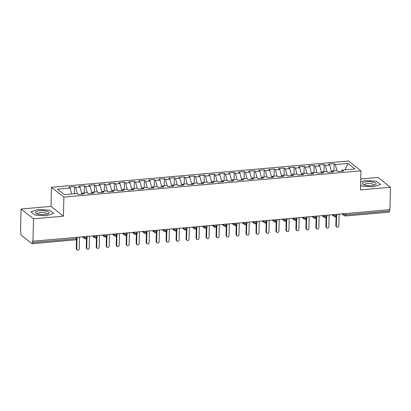 <?xml version="1.0" encoding="UTF-8"?>
<svg xmlns="http://www.w3.org/2000/svg" width="411" height="411" viewBox="0 0 411 411"><rect width="100%" height="100%" fill="white"/><g stroke="black" fill="none" stroke-linecap="round" stroke-linejoin="round"><path stroke-width="0.62" d="M21.059 209.04L33.486 218.837L63.443 216.186L51.01 206.389L21.059 209.04L20.55 231.408L20.925 231.706L20.889 233.34A1.603 0.55 -95.1 0 0 21.418 235.318L31.966 243.631A1.603 0.55 -95.1 0 0 32.14 243.692A1.603 0.55 -95.1 0 0 32.567 242.547L32.603 240.908L32.978 241.206L389.941 209.641L390.45 187.272L378.022 177.47L360.745 179.001M51.01 206.389L51.447 187.288L348.502 161.02L360.93 170.817L63.875 197.085L51.447 187.288M70.086 188.017L57.401 189.137L64.409 194.66L77.088 193.54L78.254 194.46L83.849 193.966L82.683 193.047L87.075 192.656L88.242 193.576L93.831 193.083L92.665 192.163L97.058 191.773L98.229 192.692L103.819 192.199L102.652 191.279L107.045 190.889L108.211 191.814L113.806 191.315L112.635 190.396L117.027 190.01L118.198 190.93L123.788 190.432L122.622 189.512L127.014 189.127L128.181 190.046L133.775 189.553L132.604 188.628L137.002 188.243L138.168 189.163L143.758 188.67L142.591 187.75L146.984 187.359L148.15 188.279L153.745 187.786L152.573 186.866L156.971 186.476L158.137 187.395L163.727 186.902L162.561 185.983L166.953 185.592L168.12 186.512L173.714 186.019L172.548 185.099L176.941 184.709L178.107 185.633L183.696 185.135L182.53 184.215L186.923 183.83L188.094 184.75L193.684 184.251L192.518 183.332L196.91 182.946L198.076 183.866L203.666 183.373L202.5 182.448L206.892 182.063L208.064 182.982L213.653 182.489L212.487 181.57L216.88 181.179L218.046 182.099L223.641 181.605L222.469 180.686L226.862 180.295L228.033 181.215L233.623 180.722L232.456 179.802L236.849 179.412L238.015 180.331L243.61 179.838L242.439 178.919L246.836 178.528L248.003 179.453L253.592 178.955L252.426 178.035L256.818 177.644L257.985 178.569L263.579 178.071L262.413 177.151L266.806 176.766L267.972 177.686L273.562 177.192L272.395 176.268L276.788 175.882L277.954 176.802L283.549 176.309L282.383 175.389L286.775 174.999L287.941 175.918L293.531 175.425L292.365 174.505L296.757 174.115L297.929 175.035L303.518 174.541L302.352 173.622L306.745 173.231L307.911 174.151L313.506 173.658L312.334 172.738L316.727 172.348L317.898 173.267L323.488 172.774L322.322 171.855L326.714 171.464L327.88 172.389L333.475 171.89L332.304 170.971L336.701 170.586L337.868 171.505L343.457 171.012L342.291 170.087L354.97 168.967L347.968 163.444L335.284 164.564L334.117 163.645L328.528 164.138L329.694 165.063L325.301 165.448L324.135 164.528L318.54 165.022L319.707 165.941L315.314 166.332L314.148 165.412L308.558 165.905L309.724 166.825L305.332 167.215L304.161 166.296L298.571 166.789L299.737 167.709L295.345 168.099L294.178 167.179L288.589 167.673L289.755 168.592L285.362 168.983L284.191 168.058L278.601 168.556L279.768 169.476L275.375 169.861L274.209 168.942L268.614 169.435L269.786 170.36L265.393 170.745L264.222 169.825L258.632 170.318L259.798 171.243L255.406 171.628L254.239 170.709L248.645 171.202L249.816 172.122L245.418 172.512L244.252 171.593L238.663 172.086L239.829 173.005L235.436 173.396L234.27 172.476L228.675 172.969L229.841 173.889L225.449 174.279L224.283 173.36L218.693 173.853L219.859 174.773L215.467 175.163L214.295 174.238L208.706 174.737L209.872 175.656L205.479 176.042L204.313 175.122L198.724 175.62L199.89 176.54L195.497 176.925L194.326 176.006L188.736 176.499L189.903 177.424L185.51 177.809L184.344 176.889L178.749 177.382L179.92 178.302L175.528 178.693L174.356 177.773L168.767 178.266L169.933 179.186L165.541 179.576L164.374 178.657L158.78 179.15L159.951 180.069L155.553 180.46L154.387 179.54L148.797 180.033L149.964 180.953L145.571 181.343L144.405 180.419L138.81 180.917L139.976 181.837L135.584 182.222L134.418 181.302L128.828 181.801L129.994 182.72L125.602 183.106L124.435 182.186L118.841 182.679L120.007 183.604L115.614 183.989L114.448 183.07L108.858 183.563L110.025 184.482L105.632 184.873L104.461 183.953L98.871 184.447L100.037 185.366L95.645 185.757L94.479 184.837L88.884 185.33L90.055 186.25L85.663 186.64L84.491 185.721L78.902 186.214L80.068 187.133L75.675 187.524L74.509 186.599L68.914 187.097L70.086 188.017L71.694 194.018M75.675 187.524L77.34 193.74M80.068 187.133L81.943 194.136M85.663 186.64L87.327 192.857M90.055 186.25L91.93 193.252M82.683 193.047L82.087 194.12M95.645 185.757L97.315 191.973M100.037 185.366L101.918 192.369M92.665 192.163L92.074 193.237M105.632 184.873L107.297 191.089M110.025 184.482L111.9 191.485M102.652 191.279L102.056 192.358M115.614 183.989L117.284 190.206M120.007 183.604L121.887 190.601M112.635 190.396L112.044 191.475M125.602 183.106L127.266 189.327M129.994 182.72L131.869 189.718M122.622 189.512L122.026 190.591M135.584 182.222L137.253 188.444M139.976 181.837L141.857 188.839M132.604 188.628L132.013 189.707M145.571 181.343L147.236 187.56M149.964 180.953L151.839 187.955M142.591 187.75L141.995 188.824M155.553 180.46L157.223 186.676M159.951 180.069L161.826 187.072M152.573 186.866L151.983 187.94M165.541 179.576L167.205 185.793M169.933 179.186L171.808 186.188M162.561 185.983L161.965 187.056M175.528 178.693L177.192 184.909M179.92 178.302L181.796 185.304M172.548 185.099L171.952 186.173M185.51 177.809L187.18 184.025M189.903 177.424L191.783 184.421M182.53 184.215L181.934 185.294M195.497 176.925L197.162 183.142M199.89 176.54L201.765 183.537M192.518 183.332L191.922 184.411M205.479 176.042L207.149 182.263M209.872 175.656L211.752 182.654M202.5 182.448L201.909 183.527M215.467 175.163L217.131 181.379M219.859 174.773L221.735 181.775M212.487 181.57L211.891 182.643M225.449 174.279L227.119 180.496M229.841 173.889L231.722 180.891M222.469 180.686L221.878 181.76M235.436 173.396L237.101 179.612M239.829 173.005L241.704 180.008M232.456 179.802L231.861 180.876M245.418 172.512L247.088 178.728M249.816 172.122L251.691 179.124M242.439 178.919L241.848 179.992M255.406 171.628L257.07 177.845M259.798 171.243L261.673 178.24M252.426 178.035L251.83 179.114M265.393 170.745L267.058 176.961M269.786 170.36L271.661 177.357M262.413 177.151L261.817 178.23M275.375 169.861L277.04 176.083M279.768 169.476L281.648 176.473M272.395 176.268L271.799 177.347M285.362 168.983L287.027 175.199M289.755 168.592L291.63 175.595M282.383 175.389L281.787 176.463M295.345 168.099L297.014 174.315M299.737 167.709L301.617 174.711M292.365 174.505L291.774 175.579M305.332 167.215L306.996 173.432M309.724 166.825L311.6 173.827M302.352 173.622L301.756 174.696M315.314 166.332L316.984 172.548M319.707 165.941L321.587 172.944M312.334 172.738L311.743 173.812M325.301 165.448L326.966 171.664M329.694 165.063L331.569 172.06M322.322 171.855L321.726 172.933M345.898 213.535L345.867 214.84L389.53 210.982L389.556 209.677M389.53 210.982A1.603 0.55 84.9 0 1 389.104 212.127L345.446 215.991A1.603 0.55 84.9 0 0 345.867 214.84A1.603 0.462 -178.7 0 1 343.807 214.527L343.827 213.72M335.284 164.564L336.953 170.781M347.968 163.444L345.029 169.846M332.304 170.971L331.713 172.05M33.486 218.837L32.978 241.206M360.93 170.817L360.493 189.918L390.45 187.272M63.443 216.186L63.875 197.085M361.957 186.126L373.327 186.902L380.627 184.472L376.563 181.266L365.194 180.491L360.673 181.991L365.194 180.491L376.563 181.266L380.627 184.472L373.327 186.902L361.957 186.126L360.606 185.058L361.957 186.126M53.62 213.391L49.551 210.185L38.182 209.405L30.882 211.835L34.945 215.04L46.315 215.816L53.62 213.391L46.315 215.816L34.945 215.04L30.882 211.835L38.182 209.405L49.551 210.185L53.62 213.391M342.291 170.087L341.695 171.166M334.117 163.645L333.953 170.827M335.232 216.813A1.603 0.55 -95.1 0 0 335.402 216.88A1.603 0.55 -95.1 0 0 335.833 215.729L335.864 214.424M332.073 214.758L334.328 216.535L335.402 216.88A1.603 0.55 -95.1 0 0 335.412 216.874A1.603 1.603 0 0 0 336.871 215.318A1.603 0.462 -178.7 0 1 335.833 215.729A1.603 0.462 -178.7 0 1 333.819 215.41L333.84 214.604M324.135 164.528L323.971 171.711M314.148 165.412L313.983 172.594M304.161 166.296L304.001 173.473M294.178 167.179L294.014 174.356M284.191 168.058L284.032 175.24M274.209 168.942L274.045 176.124M264.222 169.825L264.062 177.007M254.239 170.709L254.075 177.891M244.252 171.593L244.088 178.775M234.27 172.476L234.106 179.653M224.283 173.36L224.118 180.537M214.295 174.238L214.136 181.421M204.313 175.122L204.149 182.304M194.326 176.006L194.167 183.188M184.344 176.889L184.179 184.071M174.356 177.773L174.197 184.955M164.374 178.657L164.21 185.834M154.387 179.54L154.223 186.717M144.405 180.419L144.24 187.601M134.418 181.302L134.253 188.485M124.435 182.186L124.271 189.368M114.448 183.07L114.284 190.252M104.461 183.953L104.302 191.136M94.479 184.837L94.314 192.019M84.491 185.721L84.332 192.898M74.509 186.599L74.345 193.781M325.25 217.696A1.603 0.55 -95.1 0 0 325.42 217.758A1.603 0.55 -95.1 0 0 325.425 217.758A1.603 0.55 -95.1 0 0 325.851 216.612L325.877 215.307M315.263 218.58A1.603 0.55 -95.1 0 0 315.432 218.642A1.603 0.55 -95.1 0 0 315.864 217.491L315.895 216.191M312.103 216.525L314.358 218.303L315.432 218.642A1.603 0.55 -95.1 0 0 315.443 218.642A1.603 1.603 0 0 0 316.902 217.085A1.603 0.462 -178.7 0 1 315.864 217.491A1.603 0.462 -178.7 0 1 313.85 217.178L313.87 216.371M305.281 219.464A1.603 0.55 -95.1 0 0 305.45 219.525A1.603 0.55 -95.1 0 0 305.882 218.375L305.907 217.075M302.121 217.409L304.371 219.186L305.45 219.525A1.603 0.55 -95.1 0 0 305.455 219.525A1.603 1.603 0 0 0 306.914 217.969A1.603 0.462 -178.7 0 1 305.882 218.375A1.603 0.462 -178.7 0 1 303.868 218.061L303.883 217.249M295.293 220.347A1.603 0.55 -95.1 0 0 295.463 220.409A1.603 0.55 -95.1 0 0 295.894 219.258L295.925 217.953M292.134 218.292L294.389 220.07L295.463 220.409A1.603 0.55 -95.1 0 0 295.468 220.409A1.603 1.603 0 0 0 296.932 218.852A1.603 0.462 -178.7 0 1 295.894 219.258A1.603 0.462 -178.7 0 1 293.88 218.94L293.901 218.133M285.311 221.231A1.603 0.55 -95.1 0 0 285.481 221.293A1.603 0.55 -95.1 0 0 285.907 220.142L285.938 218.837M282.152 219.176L284.402 220.948L285.481 221.293A1.603 0.55 -95.1 0 0 285.486 221.293A1.603 1.603 0 0 0 286.945 219.731A1.603 0.462 -178.7 0 1 285.907 220.142A1.603 0.462 -178.7 0 1 283.898 219.823L283.914 219.017M275.324 222.11A1.603 0.55 -95.1 0 0 275.493 222.176A1.603 0.55 -95.1 0 0 275.925 221.026L275.956 219.721M272.164 220.055L274.42 221.832L275.493 222.176A1.603 0.55 -95.1 0 0 275.498 222.176A1.603 1.603 0 0 0 276.963 220.615A1.603 0.462 -178.7 0 1 275.925 221.026A1.603 0.462 -178.7 0 1 273.911 220.707L273.932 219.9M265.342 222.993A1.603 0.55 -95.1 0 0 265.511 223.06A1.603 0.55 -95.1 0 0 265.516 223.055A1.603 0.55 -95.1 0 0 265.938 221.909L265.968 220.604M255.354 223.877A1.603 0.55 -95.1 0 0 255.524 223.938A1.603 0.55 -95.1 0 0 255.529 223.938A1.603 0.55 -95.1 0 0 255.955 222.793L255.986 221.488M245.372 224.76A1.603 0.55 -95.1 0 0 245.537 224.822A1.603 0.55 -95.1 0 0 245.968 223.671L245.999 222.372M242.207 222.705L244.463 224.483L245.537 224.822A1.603 0.55 -95.1 0 0 245.547 224.822A1.603 1.603 0 0 0 247.006 223.265A1.603 0.462 -178.7 0 1 245.968 223.671A1.603 0.462 -178.7 0 1 243.959 223.358L243.975 222.551M235.385 225.644A1.603 0.55 -95.1 0 0 235.554 225.706A1.603 0.55 -95.1 0 0 235.986 224.555L236.012 223.255M232.225 223.589L234.476 225.367L235.554 225.706A1.603 0.55 -95.1 0 0 235.56 225.706A1.603 1.603 0 0 0 237.019 224.149A1.603 0.462 -178.7 0 1 235.986 224.555A1.603 0.462 -178.7 0 1 233.972 224.242L233.993 223.43M225.398 226.528A1.603 0.55 -95.1 0 0 225.567 226.589A1.603 0.55 -95.1 0 0 225.577 226.589A1.603 0.55 -95.1 0 0 225.999 225.439L226.029 224.134M215.415 227.411A1.603 0.55 -95.1 0 0 215.585 227.473A1.603 0.55 -95.1 0 0 216.016 226.322L216.042 225.017M212.256 225.356L214.506 227.129L215.585 227.473A1.603 0.55 -95.1 0 0 215.59 227.473A1.603 1.603 0 0 0 217.049 225.911A1.603 0.462 -178.7 0 1 216.016 226.322A1.603 0.462 -178.7 0 1 214.003 226.004L214.018 225.197M205.428 228.29A1.603 0.55 -95.1 0 0 205.598 228.357A1.603 0.55 -95.1 0 0 206.029 227.206L206.06 225.901M202.269 226.235L204.524 228.013L205.598 228.357A1.603 0.55 -95.1 0 0 205.608 228.357A1.603 1.603 0 0 0 207.067 226.795A1.603 0.462 -178.7 0 1 206.029 227.206A1.603 0.462 -178.7 0 1 204.015 226.887L204.036 226.081M195.446 229.174A1.603 0.55 -95.1 0 0 195.615 229.24A1.603 0.55 -95.1 0 0 196.042 228.09L196.073 226.785M192.286 227.119L194.537 228.896L195.615 229.24A1.603 0.55 -95.1 0 0 195.621 229.24A1.603 1.603 0 0 0 197.08 227.679A1.603 0.462 -178.7 0 1 196.042 228.09A1.603 0.462 -178.7 0 1 194.033 227.771L194.049 226.964M185.459 230.057A1.603 0.55 -95.1 0 0 185.628 230.119A1.603 0.55 -95.1 0 0 185.633 230.119A1.603 0.55 -95.1 0 0 186.06 228.973L186.091 227.668M175.476 230.941A1.603 0.55 -95.1 0 0 175.646 231.003A1.603 0.55 -95.1 0 0 176.072 229.852L176.103 228.552M172.317 228.886L174.567 230.663L175.646 231.003A1.603 0.55 -95.1 0 0 175.651 231.003A1.603 1.603 0 0 0 177.11 229.446A1.603 0.462 -178.7 0 1 176.072 229.852A1.603 0.462 -178.7 0 1 174.064 229.538L174.079 228.732M165.489 231.825A1.603 0.55 -95.1 0 0 165.659 231.886A1.603 0.55 -95.1 0 0 166.09 230.735L166.121 229.436M162.33 229.77L164.585 231.547L165.659 231.886A1.603 0.55 -95.1 0 0 165.664 231.886A1.603 1.603 0 0 0 167.123 230.33A1.603 0.462 -178.7 0 1 166.09 230.735A1.603 0.462 -178.7 0 1 164.076 230.422L164.097 229.61M155.507 232.708A1.603 0.55 -95.1 0 0 155.671 232.77A1.603 0.55 -95.1 0 0 155.682 232.77A1.603 0.55 -95.1 0 0 156.103 231.619L156.134 230.319M145.52 233.592A1.603 0.55 -95.1 0 0 145.689 233.654A1.603 0.55 -95.1 0 0 146.121 232.503L146.146 231.198M142.36 231.537L144.615 233.309L145.689 233.654A1.603 0.55 -95.1 0 0 145.694 233.654A1.603 1.603 0 0 0 147.153 232.092A1.603 0.462 -178.7 0 1 146.121 232.503A1.603 0.462 -178.7 0 1 144.107 232.184L144.127 231.378M135.532 234.47A1.603 0.55 -95.1 0 0 135.702 234.537A1.603 0.55 -95.1 0 0 136.133 233.386L136.164 232.081M132.373 232.415L134.628 234.193L135.702 234.537A1.603 0.55 -95.1 0 0 135.712 234.537A1.603 1.603 0 0 0 137.171 232.975A1.603 0.462 -178.7 0 1 136.133 233.386A1.603 0.462 -178.7 0 1 134.12 233.068L134.14 232.261M125.55 235.354A1.603 0.55 -95.1 0 0 125.72 235.421A1.603 0.55 -95.1 0 0 126.151 234.27L126.177 232.965M122.391 233.299L124.641 235.077L125.72 235.421A1.603 0.55 -95.1 0 0 125.725 235.421A1.603 1.603 0 0 0 127.184 233.859A1.603 0.462 -178.7 0 1 126.151 234.27A1.603 0.462 -178.7 0 1 124.137 233.951L124.153 233.145M115.563 236.238A1.603 0.55 -95.1 0 0 115.732 236.304A1.603 0.55 -95.1 0 0 115.743 236.299A1.603 0.55 -95.1 0 0 116.164 235.154L116.195 233.849M105.581 237.121A1.603 0.55 -95.1 0 0 105.75 237.183A1.603 0.55 -95.1 0 0 106.182 236.037L106.208 234.732M102.421 235.066L104.671 236.844L105.75 237.183A1.603 0.55 -95.1 0 0 105.755 237.183A1.603 1.603 0 0 0 107.214 235.626A1.603 0.462 -178.7 0 1 106.182 236.037A1.603 0.462 -178.7 0 1 104.168 235.719L104.183 234.912M95.593 238.005A1.603 0.55 -95.1 0 0 95.763 238.067A1.603 0.55 -95.1 0 0 96.195 236.916L96.225 235.616M92.434 235.95L94.689 237.728L95.763 238.067A1.603 0.55 -95.1 0 0 95.768 238.067A1.603 1.603 0 0 0 97.232 236.51A1.603 0.462 -178.7 0 1 96.195 236.916A1.603 0.462 -178.7 0 1 94.181 236.602L94.201 235.796M85.611 238.889A1.603 0.55 -95.1 0 0 85.781 238.95A1.603 0.55 -95.1 0 0 85.786 238.95A1.603 0.55 -95.1 0 0 86.207 237.799L86.238 236.5M336.773 227.026L336.285 226.636A1.336 1.192 -51.7 0 1 335.864 225.701L336.352 226.086A1.336 1.192 128.3 0 0 338.849 225.865L339.116 214.136M335.864 225.701L336.064 216.669M336.352 226.086L336.578 216.207M326.786 227.905L326.298 227.519A1.336 1.192 -51.7 0 1 325.877 226.584L326.365 226.97A1.336 1.192 128.3 0 0 328.862 226.749L329.129 215.02M325.877 226.584L326.082 217.553M326.365 226.97L326.591 217.09M316.804 228.788L316.316 228.403A1.336 1.192 -51.7 0 1 315.889 227.468L316.383 227.853A1.336 1.192 128.3 0 0 318.879 227.632L319.142 215.903M315.889 227.468L316.095 218.436M316.383 227.853L316.604 217.974M306.817 229.672L306.329 229.287A1.336 1.192 -51.7 0 1 305.907 228.352L306.395 228.737A1.336 1.192 128.3 0 0 308.892 228.516L309.159 216.787M305.907 228.352L306.113 219.32M306.395 228.737L306.621 218.858M296.834 230.556L296.346 230.17A1.336 1.192 -51.7 0 1 295.92 229.23L296.413 229.621A1.336 1.192 128.3 0 0 298.91 229.4L299.172 217.671M295.92 229.23L296.125 220.204M296.413 229.621L296.634 219.741M371.708 185.628A6.941 2.009 1.3 0 0 375.145 184.883A6.941 2.009 1.3 0 0 374.621 182.535A6.941 2.009 1.3 0 0 366.812 181.765A6.941 2.009 1.3 0 0 363.324 184.616A6.941 2.009 1.3 0 0 371.708 185.628M373.871 185.294A4.752 1.377 1.3 0 0 373.979 185.012A4.752 1.377 1.3 0 0 367.552 183.583A4.752 1.377 1.3 0 0 364.48 184.796A4.752 1.377 1.3 0 0 364.578 185.078M44.696 214.542A6.941 2.009 1.3 0 0 48.133 213.797A6.941 2.009 1.3 0 0 47.614 211.449A6.941 2.009 1.3 0 0 39.8 210.684A6.941 2.009 1.3 0 0 36.317 213.53A6.941 2.009 1.3 0 0 44.696 214.542M46.864 214.208A4.752 1.377 1.3 0 0 46.972 213.931A4.752 1.377 1.3 0 0 40.545 212.502A4.752 1.377 1.3 0 0 37.473 213.715A4.752 1.377 1.3 0 0 37.565 213.997M286.847 231.439L286.359 231.054A1.336 1.192 -51.7 0 1 285.938 230.114L286.426 230.499A1.336 1.192 128.3 0 0 288.923 230.278L289.19 218.549M285.938 230.114L286.143 221.087M286.426 230.499L286.652 220.625M276.865 232.323L276.372 231.938A1.336 1.192 -51.7 0 1 275.951 230.997L276.444 231.383A1.336 1.192 128.3 0 0 278.935 231.162L279.203 219.433M275.951 230.997L276.156 221.966M276.444 231.383L276.665 221.503M266.878 233.207L266.39 232.821A1.336 1.192 -51.7 0 1 265.968 231.881L266.456 232.266A1.336 1.192 128.3 0 0 268.953 232.045L269.22 220.317M265.968 231.881L266.174 222.849M266.456 232.266L266.682 222.387M256.896 234.09L256.402 233.7A1.336 1.192 -51.7 0 1 255.981 232.765L256.469 233.15A1.336 1.192 128.3 0 0 258.966 232.929L259.233 221.2M255.981 232.765L256.187 223.733M256.469 233.15L256.695 223.271M246.908 234.969L246.42 234.583A1.336 1.192 -51.7 0 1 245.999 233.648L246.487 234.034A1.336 1.192 128.3 0 0 248.984 233.813L249.251 222.084M245.999 233.648L246.204 224.617M246.487 234.034L246.713 224.154M236.926 235.852L236.433 235.467A1.336 1.192 -51.7 0 1 236.012 234.532L236.5 234.917A1.336 1.192 128.3 0 0 238.997 234.696L239.264 222.968M236.012 234.532L236.217 225.5M236.5 234.917L236.726 225.038M226.939 236.736L226.451 236.351A1.336 1.192 -51.7 0 1 226.029 235.411L226.518 235.801A1.336 1.192 128.3 0 0 229.014 235.58L229.281 223.851M226.029 235.411L226.23 226.384M226.518 235.801L226.738 225.922M216.951 237.62L216.463 237.234A1.336 1.192 -51.7 0 1 216.042 236.294L216.53 236.679A1.336 1.192 128.3 0 0 219.027 236.464L219.294 224.73M216.042 236.294L216.248 227.268M216.53 236.679L216.756 226.805M206.969 238.503L206.481 238.118A1.336 1.192 -51.7 0 1 206.055 237.178L206.548 237.563A1.336 1.192 128.3 0 0 209.045 237.342L209.307 225.613M206.055 237.178L206.26 228.146M206.548 237.563L206.769 227.684M196.982 239.387L196.494 239.002A1.336 1.192 -51.7 0 1 196.073 238.061L196.561 238.447A1.336 1.192 128.3 0 0 199.058 238.226L199.325 226.497M196.073 238.061L196.278 229.03M196.561 238.447L196.787 228.567M187 240.271L186.507 239.88A1.336 1.192 -51.7 0 1 186.085 238.945L186.579 239.33A1.336 1.192 128.3 0 0 189.075 239.11L189.337 227.381M186.085 238.945L186.291 229.913M186.579 239.33L186.8 229.451M177.013 241.149L176.525 240.764A1.336 1.192 -51.7 0 1 176.103 239.829L176.591 240.214A1.336 1.192 128.3 0 0 179.088 239.993L179.355 228.264M176.103 239.829L176.309 230.797M176.591 240.214L176.817 230.335M167.03 242.033L166.537 241.647A1.336 1.192 -51.7 0 1 166.116 240.712L166.609 241.098A1.336 1.192 128.3 0 0 169.101 240.877L169.368 229.148M166.116 240.712L166.321 231.681M166.609 241.098L166.83 231.218M157.043 242.916L156.555 242.531A1.336 1.192 -51.7 0 1 156.134 241.596L156.622 241.981A1.336 1.192 128.3 0 0 159.119 241.76L159.386 230.032M156.134 241.596L156.339 232.564M156.622 241.981L156.848 232.102M147.061 243.8L146.568 243.415A1.336 1.192 -51.7 0 1 146.146 242.475L146.635 242.865A1.336 1.192 128.3 0 0 149.131 242.644L149.399 230.91M146.146 242.475L146.352 233.448M146.635 242.865L146.861 232.986M137.074 244.684L136.586 244.298A1.336 1.192 -51.7 0 1 136.164 243.358L136.652 243.744A1.336 1.192 128.3 0 0 139.149 243.523L139.416 231.794M136.164 243.358L136.365 234.327M136.652 243.744L136.873 233.864M127.086 245.567L126.598 245.182A1.336 1.192 -51.7 0 1 126.177 244.242L126.665 244.627A1.336 1.192 128.3 0 0 129.162 244.406L129.429 232.677M126.177 244.242L126.383 235.21M126.665 244.627L126.891 234.748M117.104 246.451L116.616 246.061A1.336 1.192 -51.7 0 1 116.19 245.126L116.683 245.511A1.336 1.192 128.3 0 0 119.18 245.29L119.442 233.561M116.19 245.126L116.395 236.094M116.683 245.511L116.904 235.631M107.117 247.33L106.629 246.944A1.336 1.192 -51.7 0 1 106.208 246.009L106.696 246.395A1.336 1.192 128.3 0 0 109.192 246.174L109.46 234.445M106.208 246.009L106.413 236.977M106.696 246.395L106.922 236.515M97.135 248.213L96.642 247.828A1.336 1.192 -51.7 0 1 96.22 246.893L96.713 247.278A1.336 1.192 128.3 0 0 99.21 247.057L99.472 235.328M96.22 246.893L96.426 237.861M96.713 247.278L96.934 237.399M87.147 249.097L86.659 248.712A1.336 1.192 -51.7 0 1 86.238 247.776L86.726 248.162A1.336 1.192 128.3 0 0 89.223 247.941L89.49 236.212M86.238 247.776L86.444 238.745M86.726 248.162L86.952 238.282M77.165 249.98L76.672 249.595A1.336 1.192 -51.7 0 1 76.251 248.655L76.744 249.045A1.336 1.192 128.3 0 0 79.236 248.825L79.503 237.09M76.251 248.655L76.456 239.628M76.744 249.045L76.965 239.166M32.567 242.547L76.225 238.683L76.256 237.378M32.14 243.692L75.799 239.834A1.603 0.55 -95.1 0 0 76.225 238.683A1.603 0.462 -178.7 0 0 77.258 238.272L77.283 237.291M342.887 213.802L343.807 214.527A1.603 1.428 -51.7 0 0 344.315 215.652A1.603 1.603 0 0 0 345.446 215.991M332.9 214.686L333.819 215.41A1.603 1.428 -51.7 0 0 334.328 216.535M322.918 215.57L323.837 216.294L323.858 215.487M312.93 216.453L313.85 217.178A1.603 1.428 -51.7 0 0 314.358 218.303M302.948 217.337L303.868 218.061A1.603 1.428 -51.7 0 0 304.371 219.186M292.961 218.215L293.88 218.945A1.603 1.428 -51.7 0 0 294.389 220.07M282.979 219.099L283.898 219.823A1.603 1.428 -51.7 0 0 284.402 220.948M272.991 219.983L273.911 220.707A1.603 1.428 -51.7 0 0 274.42 221.832M263.009 220.866L263.929 221.591L263.944 220.784M253.022 221.75L253.941 222.474L253.962 221.668M243.035 222.634L243.954 223.358A1.603 1.428 -51.7 0 0 244.463 224.483M233.052 223.517L233.972 224.242A1.603 1.428 -51.7 0 0 234.476 225.367M223.065 224.396L223.985 225.125L224.005 224.314M213.083 225.279L214.003 226.004A1.603 1.428 -51.7 0 0 214.506 227.129M203.096 226.163L204.015 226.887A1.603 1.428 -51.7 0 0 204.524 228.013M193.113 227.047L194.033 227.771A1.603 1.428 -51.7 0 0 194.537 228.896M183.126 227.93L184.046 228.655L184.066 227.848M173.144 228.814L174.064 229.538A1.603 1.428 -51.7 0 0 174.567 230.663M163.157 229.698L164.076 230.422A1.603 1.428 -51.7 0 0 164.585 231.547M153.175 230.576L154.089 231.306L154.11 230.494M143.187 231.46L144.107 232.184A1.603 1.428 -51.7 0 0 144.615 233.309M133.2 232.343L134.12 233.068A1.603 1.428 -51.7 0 0 134.628 234.193M123.218 233.227L124.137 233.951A1.603 1.428 -51.7 0 0 124.641 235.077M113.231 234.111L114.15 234.835L114.171 234.029M103.248 234.994L104.168 235.719A1.603 1.428 -51.7 0 0 104.671 236.844M93.261 235.878L94.181 236.602A1.603 1.428 -51.7 0 0 94.689 237.728M83.279 236.762L84.198 237.486L84.214 236.674M325.425 217.758A1.603 1.603 0 0 0 326.884 216.201A1.603 0.462 -178.7 0 1 325.851 216.612A1.603 0.462 -178.7 0 1 323.837 216.294A1.603 1.428 -51.7 0 0 324.341 217.419L325.42 217.758M265.516 223.055A1.603 1.603 0 0 0 266.975 221.498A1.603 0.462 -178.7 0 1 265.938 221.909A1.603 0.462 -178.7 0 1 263.929 221.591A1.603 1.428 -51.7 0 0 264.432 222.716L265.511 223.06M255.529 223.938A1.603 1.603 0 0 0 256.988 222.382A1.603 0.462 -178.7 0 1 255.955 222.793A1.603 0.462 -178.7 0 1 253.941 222.474A1.603 1.428 -51.7 0 0 254.45 223.599L255.524 223.938M225.577 226.589A1.603 1.603 0 0 0 227.036 225.033A1.603 0.462 -178.7 0 1 225.999 225.439A1.603 0.462 -178.7 0 1 223.985 225.12A1.603 1.428 -51.7 0 0 224.493 226.25L225.567 226.589M185.633 230.119A1.603 1.603 0 0 0 187.097 228.562A1.603 0.462 -178.7 0 1 186.06 228.973A1.603 0.462 -178.7 0 1 184.046 228.655A1.603 1.428 -51.7 0 0 184.554 229.78L185.628 230.119M155.682 232.77A1.603 1.603 0 0 0 157.141 231.213A1.603 0.462 -178.7 0 1 156.103 231.619A1.603 0.462 -178.7 0 1 154.094 231.301M152.342 230.653L154.598 232.431A1.603 1.428 -51.7 0 1 154.089 231.306M115.743 236.299A1.603 1.603 0 0 0 117.202 234.743A1.603 0.462 -178.7 0 1 116.164 235.154A1.603 0.462 -178.7 0 1 114.15 234.835A1.603 1.428 -51.7 0 0 114.659 235.96L115.732 236.304M85.786 238.95A1.603 1.603 0 0 0 87.245 237.394A1.603 0.462 -178.7 0 1 86.207 237.799A1.603 0.462 -178.7 0 1 84.198 237.486A1.603 1.428 -51.7 0 0 84.702 238.611L85.781 238.95M336.871 215.318L336.892 214.331M344.315 215.652L342.06 213.874M326.884 216.201L326.909 215.215M316.902 217.085L316.922 216.099M322.09 215.641L324.341 217.419M306.914 217.969L306.94 216.982M296.932 218.852L296.953 217.866M286.945 219.731L286.965 218.75M276.963 220.615L276.983 219.628M266.975 221.498L266.996 220.512M256.988 222.382L257.014 221.395M262.182 220.938L264.432 222.716M247.006 223.265L247.026 222.279M252.195 221.822L254.45 223.599M237.019 224.149L237.044 223.163M227.036 225.033L227.057 224.046M217.049 225.911L217.075 224.93M222.238 224.473L224.493 226.25M207.067 226.795L207.087 225.809M197.08 227.679L197.1 226.692M187.097 228.562L187.118 227.576M177.11 229.446L177.131 228.459M182.299 228.002L184.554 229.78M167.123 230.33L167.149 229.343M157.141 231.213L157.161 230.227M147.153 232.092L147.179 231.11M154.598 232.431L155.671 232.77M137.171 232.975L137.192 231.994M127.184 233.859L127.21 232.873M117.202 234.743L117.222 233.756M107.214 235.626L107.235 234.64M112.403 234.183L114.659 235.96M97.232 236.51L97.253 235.524M87.245 237.394L87.266 236.407M75.799 239.834A1.603 1.603 0 0 0 77.258 238.272M82.452 236.834L84.702 238.611"/></g></svg>

